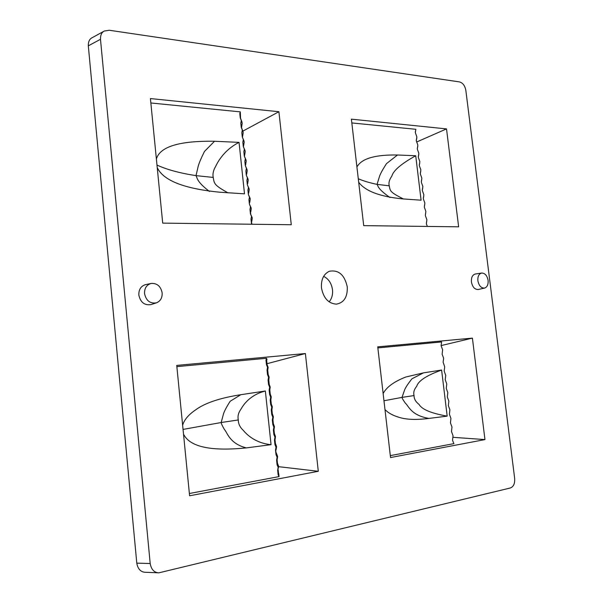 <?xml version="1.0" encoding="UTF-8"?>
<svg xmlns="http://www.w3.org/2000/svg" width="603" height="603" viewBox="0 0 603 603"><rect width="100%" height="100%" fill="white"/><g stroke="black" fill="none" stroke-linecap="round" stroke-linejoin="round"><path stroke-width="0.9" d="M323.638 276.362C328.56 278.812 331.514 283.274 332.487 289.749C332.946 294.679 331.816 298.704 329.11 301.847M100.482 39.293L150.192 563.519C151.27 569.488 154.149 572.594 158.83 572.842L510.281 487.993C513.568 486.742 515.022 483.508 514.645 478.292L465.863 90.548C464.981 85.686 462.825 82.807 459.388 81.895L109.264 30.256L104.327 31.039C101.688 32.283 100.407 35.034 100.482 39.293L88.309 45.843C88.242 41.66 89.523 38.954 92.138 37.718L104.327 31.032M88.309 45.843L136.791 563.142C137.846 568.998 140.695 572.051 145.331 572.3L145.715 572.3M472.405 338.117L484.955 439.587L390.533 457.549L377.734 346.853L472.405 338.117L441.087 345.594M305.389 353.531L318.294 471.297L189.598 495.779L176.739 365.41L305.389 353.531L266.677 363.79M278.903 111.721L291.279 224.731L162.704 223.125L150.418 98.56L278.903 111.721L242.934 131.077M446.522 128.899L458.634 226.818L363.707 225.635L351.391 119.153L446.522 128.899L416.62 142.014M481.684 273.046L475.375 273.996C472.458 274.825 471.147 277.478 471.425 281.97C472.503 287.156 474.81 289.659 478.352 289.485L484.578 288.068C487.224 287.103 488.4 284.541 488.098 280.38C487.134 275.563 484.993 273.121 481.684 273.046C478.88 273.845 477.614 276.423 477.893 280.772C478.94 285.799 481.164 288.226 484.578 288.068M151.119 283.455L145.632 284.616C140.959 286.018 138.69 289.5 138.826 295.055C140.491 302.427 144.577 305.593 151.089 304.568L156.411 302.842C160.451 301.168 162.365 297.859 162.154 292.915C160.775 286.244 157.097 283.093 151.119 283.455C146.597 284.82 144.403 288.196 144.539 293.593C146.16 300.746 150.117 303.829 156.411 302.842M321.482 287.872C320.977 279.596 323.585 274.064 329.313 271.282C338.592 269.601 344.569 274.787 347.26 286.855C347.667 296.955 344.034 302.721 336.368 304.146C328.409 303.528 323.442 298.101 321.482 287.872M427.391 226.427L426.359 223.894L426.879 219.726L425.349 215.535L425.869 211.382L424.339 207.191L424.859 203.045L423.329 198.854L423.856 194.724L422.319 190.533L422.846 186.417L421.316 182.219L421.844 178.119L420.314 173.92L420.841 169.835L419.311 165.637L419.839 161.559L418.309 157.36L418.836 153.298L417.306 149.099L417.841 145.052L416.311 140.846L416.839 136.813L415.309 132.6L415.866 129.298L351.828 122.937M426.427 222.515L426.577 222.017M358.687 182.249C365.275 191.113 379.958 196.661 402.736 198.9L421.09 200.196L415.723 155.747L397.505 154.994C376.264 154.639 363.051 158.159 357.858 165.554L356.908 166.843M415.286 132.019L415.535 130.791M416.281 140.198L416.53 139.029M417.284 148.376L417.532 147.275M418.286 156.569L418.527 155.529M419.296 164.777L419.53 163.797M420.306 172.993L420.532 172.081M421.316 181.217L421.535 180.372M422.334 189.455L422.545 188.679M423.351 197.701L423.547 196.993M424.376 205.962L424.557 205.321M425.401 214.231L425.567 213.666M415.723 155.747C401.334 163.73 393.367 170.528 391.829 176.129C389.334 179.649 388.468 182.875 389.244 185.807C390.179 191.445 390.442 192.312 403.377 198.952M389.922 197.483C377.199 188.483 378.435 186.335 377.048 184.375L389.244 185.807M358.288 178.759C363.473 180.975 369.729 182.852 377.048 184.375L379.626 175.986C380.689 173.197 382.98 169.066 386.5 163.601L397.505 154.994M484.955 439.587L452.974 437.318M390.314 455.619L453.931 443.627L453.162 441.999M442.353 352.069L442.625 349.732L441.095 345.67L441.615 341.954L377.855 347.901M453.215 442.089L452.536 440.205L453.041 435.705L451.489 431.537L451.986 427.052L450.441 422.876L450.946 418.414L449.393 414.231L449.898 409.784L448.346 405.593L448.858 401.168L447.305 396.97L447.81 392.561L446.258 388.347L446.77 383.975L445.218 379.732L445.738 375.398L444.177 371.086L444.697 366.828L443.122 362.184L443.657 358.272L442.15 354.338L442.368 352.024M384.978 409.527C388.008 412.776 392.425 415.279 398.214 417.05C405.638 419.635 415.866 420.087 428.921 418.422L447.177 416.138L441.615 370.038L423.487 372.858L405.902 376.981C394.211 381.495 386.621 387.005 383.131 393.518M441.615 370.038C426.63 375.443 418.339 380.84 416.741 386.237C414.14 389.334 413.243 392.44 414.05 395.56C414.02 398.854 415.671 401.794 418.995 404.379C421.912 409.437 431.311 413.356 447.177 416.138M428.921 418.422C410.794 415.324 408.54 405.698 405.487 403.324C403.339 400.407 402.186 398.432 402.02 397.385L414.05 395.56M383.968 400.761L402.02 397.385L404.734 389.576C405.849 387.028 408.254 383.44 411.939 378.805L423.487 372.858M318.294 471.297L278.669 466.684M189.372 493.503L279.046 476.596L278.714 473.626M176.86 366.639L266.481 358.288L266.978 359.282L266.692 360.315M278.669 466.662L277.666 470.287L278.149 474.825L278.496 473.287L278.149 469.797M278.149 474.825L279.046 476.596M266.481 358.288L265.983 360.217L266.451 364.664L267.528 367.325L267.039 370.136L267.506 374.591L268.584 377.252L268.094 380.078L268.561 384.541L269.639 387.201L269.149 390.035L269.624 394.505L270.694 397.158L270.204 400.008L270.679 404.485L271.757 407.138L271.267 409.995L271.742 414.487L272.82 417.133L272.33 420.005L272.805 424.497L273.883 427.15L273.393 430.029L273.868 434.529L274.945 437.175L274.463 440.069L274.938 444.577L276.016 447.222L275.526 450.124L276.008 454.639L277.086 457.285L276.596 460.202L277.079 464.725L278.156 467.363L277.666 470.287M183.523 434.243L184.88 436.429C192.44 447.434 212.927 451.255 246.341 447.901L271.049 444.675L265.365 391.008L240.823 394.701C219.861 397.972 204.756 403.06 195.523 409.957C188.52 414.698 184.224 419.786 182.641 425.236M267.121 364.702L266.662 360.39L265.983 360.217M266.451 364.664L267.159 364.755L268.116 367.348M267.528 367.325L268.124 367.393M267.709 370.189L267.039 370.136M267.506 374.591L268.192 374.576L269.164 377.207L268.765 380.011L268.094 380.078M268.584 377.252L269.164 377.214M268.561 384.541L269.224 384.405L268.765 380.011M270.212 387.081L269.82 389.847L269.149 390.035M269.639 387.201L270.212 387.051L269.24 384.42M269.624 394.505L270.265 394.249L269.805 389.892M271.26 396.97L270.875 399.714L270.204 400.008M270.694 397.158L271.26 396.902L270.295 394.302M270.679 404.485L271.297 404.1L270.845 399.797M272.315 406.874L271.93 409.61L271.267 409.995M271.757 407.138L272.307 406.769L271.35 404.183M271.742 414.487L272.33 413.96L271.885 409.723M272.82 417.133L273.355 416.658M273.37 416.794L272.986 419.522L272.33 420.005M272.805 424.497L273.355 423.826L272.925 419.673M274.425 426.736L274.041 429.457L273.393 430.029M273.883 427.15L274.41 426.562L273.461 423.984M273.868 434.529L274.388 433.7L273.973 429.653M274.945 437.175L275.465 436.474L274.516 433.896M275.481 436.693L275.096 439.421L274.463 440.069M274.938 444.577L275.413 443.582L275.013 439.655M276.016 447.222L276.521 446.416L275.563 443.816M276.543 446.665L276.159 449.408L275.526 450.124M276.008 454.639L276.445 453.479C275.714 451.918 275.586 450.652 276.061 449.68M277.606 456.659L277.214 459.411L276.596 460.202M277.086 457.285L277.576 456.365L276.611 453.742M277.079 464.725L277.47 463.375L277.101 459.727M278.156 467.363L278.639 466.33M265.365 391.008C249.883 394.844 243.167 405.163 240.914 409.241C238.373 412.761 237.507 416.334 238.306 419.959C238.298 423.773 239.926 427.218 243.197 430.286C246.431 434.13 254.986 443.099 271.049 444.675M246.341 447.901C229.426 443.612 227.293 432.381 224.437 429.517C222.401 426.072 221.316 423.736 221.173 422.522L238.306 419.959M183.048 429.419L221.173 422.522L223.592 413.552C224.602 410.635 226.788 406.55 230.158 401.281L240.823 394.701M150.856 102.977L240.303 111.864L240.559 118.331M251.835 223.841L251.006 219.123L251.466 223.472L252.107 224.241M251.466 223.472L251.926 224.241M240.303 111.864L239.798 113.583L240.25 117.849L241.313 120.547L240.808 123.095L241.26 127.369L242.323 130.067L241.818 132.63L242.27 136.911L243.333 139.602L242.836 142.18L243.288 146.469L244.351 149.16L243.853 151.745L244.305 156.034L245.368 158.725L244.863 161.318L245.323 165.621L246.386 168.312L245.888 170.913L246.341 175.224L247.403 177.915L246.906 180.523L247.366 184.842L248.428 187.525L247.931 190.149L248.383 194.475L249.454 197.158L248.949 199.797L249.408 204.123L250.479 206.806L249.974 209.452L250.433 213.786L251.504 216.469L251.006 219.123M157.232 167.611C163.262 180.523 184.126 188.724 219.816 192.214L244.501 193.834L239.052 142.383L214.525 141.253C179.302 140.755 159.923 146.672 156.381 159.004M240.544 118.309L239.798 113.583M241.313 120.547L242.172 123.193M242.18 123.404L241.509 127.776L240.808 123.095M242.323 130.067L243.175 132.622M243.182 132.818L242.474 137.22L241.818 132.63M242.27 136.911L244.064 141.185M244.185 142.248L243.431 146.687L242.836 142.18M243.333 139.602L244.177 142.067M243.288 146.469L245.074 150.675M244.403 156.154L243.853 151.745M244.351 149.16L245.187 151.526M244.305 156.034L246.092 160.187M245.353 165.659L244.863 161.318M245.368 158.725L246.19 161.001M245.323 165.621L247.102 169.707M246.386 168.312L247.2 170.483M246.303 175.172L245.888 170.913M246.341 175.224L248.112 179.249M247.351 184.495L246.906 180.523M247.403 177.915L248.21 179.988M247.366 184.842L249.129 188.799M248.428 187.525L249.22 189.508M248.398 193.834L247.931 190.149M248.383 194.475L250.147 198.372M249.454 197.158L250.237 199.043M249.454 203.203L248.949 199.797M249.408 204.123L251.165 207.952M250.765 214.133L249.974 209.452M250.479 206.806L251.247 208.593M250.433 213.786L252.19 217.555M251.504 216.469L252.265 218.158M239.052 142.383C224.286 149.891 217.879 161.687 215.731 166.24C213.311 170.325 212.482 174.056 213.251 177.433C214.253 183.945 214.351 185.174 227.949 192.847M209.369 191.43C195.802 180.9 197.49 177.757 196.02 175.631L213.251 177.433M156.976 165.064C166.895 169.639 179.913 173.167 196.02 175.631L198.297 165.885C199.239 162.644 201.296 157.828 204.477 151.436L214.525 141.253M150.192 563.519L136.791 563.142M158.34 572.812L145.331 572.285M415.814 129.788L415.414 131.627M416.424 139.775L416.809 138.057M417.434 147.939L417.796 146.348M418.444 156.117L418.791 154.647M419.454 164.317L419.778 162.961M420.472 172.526L420.773 171.29M421.482 180.757L421.761 179.634M422.492 189.003L422.756 188M423.51 197.264L423.743 196.382M424.527 205.54L424.738 204.779M425.545 213.831L425.726 213.191M426.562 222.145L426.713 221.625M268.124 367.4L267.724 370.152M268.184 374.553L267.717 370.189M273.355 416.65L272.405 414.08M278.631 466.307L277.666 463.684M240.642 118.474L242.052 122.243M241.69 128.047L243.062 131.71M244.577 155.642L245.187 151.692M245.609 164.958L246.19 161.152M247.2 170.626L246.642 174.297M247.675 183.659L248.21 180.116M249.22 189.628L248.707 193.043M250.23 199.148L249.74 202.457M250.765 211.894L251.247 208.683M251.798 221.361L252.265 218.241"/></g></svg>
